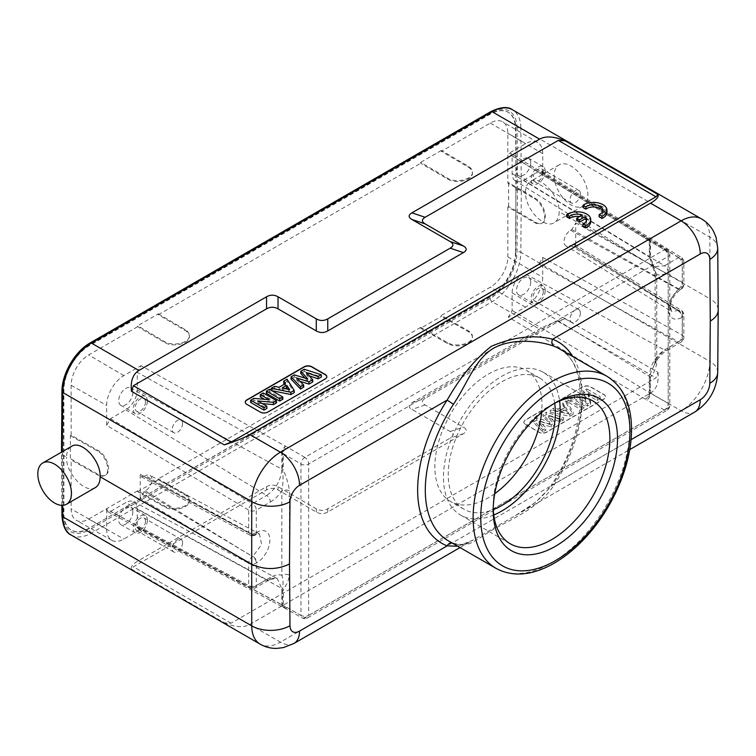 <?xml version="1.0" encoding="UTF-8"?>
<svg xmlns="http://www.w3.org/2000/svg" width="756" height="756" viewBox="0 0 756 756"><rect width="100%" height="100%" fill="white"/><g stroke="black" fill="none" stroke-linecap="round" stroke-linejoin="round"><path stroke-width="0.57" stroke-dasharray="3.78 2.83" d="M602.721 211.321A9.469 5.462 180 0 1 602.919 212.417A9.469 5.462 180 0 1 599.121 216.802M606.973 212.417A13.523 7.806 0 0 0 597.996 205.065A13.523 7.806 0 0 0 582.98 207.484M579.644 216.528A9.469 5.462 180 0 1 582.3 217.208L576.715 220.431M590.72 221.81A13.523 7.806 0 0 0 581.742 214.449A13.523 7.806 0 0 0 566.726 216.868M586.467 220.705A9.469 5.462 180 0 1 586.665 221.81A9.469 5.462 180 0 1 582.867 226.186M586.013 401.88L577.149 396.768L574.295 398.412L587.544 406.066L590.578 404.318L588.121 395.256L597.202 400.491L600.056 398.847L586.798 391.192L583.67 392.997L586.013 401.88L585.881 399.518L577.149 394.481L574.163 396.201L587.544 403.931L590.682 402.126L590.578 404.318M577.149 396.768L577.149 394.481M583.67 392.997L583.575 390.767L585.881 399.518M586.798 391.192L586.798 388.905L583.575 390.767M600.056 398.847L600.188 396.635L586.798 388.905M597.202 400.491L597.202 398.365L600.188 396.635M588.121 395.256L588.262 393.196L597.202 398.365M588.262 393.196L590.682 402.126M587.544 406.066L587.544 403.931M574.295 398.412L574.163 396.201M584.312 407.928L571.063 400.274L567.983 402.06L581.232 409.714L584.312 407.928L584.454 405.726L571.063 397.996L567.841 399.848L581.232 407.578L584.454 405.726M571.063 400.274L571.063 397.996M581.232 409.714L581.232 407.578M567.983 402.06L567.841 399.848M561.094 411.992L565.649 409.365L565.611 407.257L568.38 411.387L568.55 413.693L561.094 411.992L561.264 409.761L568.38 411.387M565.649 409.365L568.55 413.693M561.264 409.761L565.611 407.257M569.816 416.301L573.133 414.382L566.197 403.09L562.851 405.018L564.496 407.578L558.041 411.311L553.685 410.31L550.425 412.19L569.816 416.301L569.844 414.156L573.246 412.19L573.133 414.382M550.425 412.19L550.255 410.007L569.844 414.156M553.685 410.31L553.666 408.042L550.255 410.007M558.041 411.311L558.022 409.034L553.666 408.042M564.496 407.578L564.392 405.358L558.022 409.034M562.851 405.018L562.738 402.797L564.392 405.358M566.197 403.09L566.235 400.774L562.738 402.797M566.235 400.774L573.246 412.19M550.009 424.173L536.628 420.156L533.245 422.113L542.732 431.941L545.879 430.117L538.962 423.294L551.294 426.998L555.027 424.844L548.336 417.699L560.366 421.763L563.466 419.967L546.38 414.534L543.063 416.443L550.009 424.173L549.782 421.839L542.95 414.222L543.063 416.443M536.628 420.156L536.609 417.879L549.782 421.839M546.38 414.534L546.361 412.256L542.95 414.222M563.466 419.967L563.617 417.747L546.361 412.256M560.366 421.763L560.376 419.618L563.617 417.747M548.336 417.699L548.582 415.63L555.14 422.642L555.027 424.844M560.376 419.618L548.582 415.63M551.294 426.998L551.313 424.853L555.14 422.642M538.962 423.294L539.208 421.224L546.002 427.924L545.879 430.117M551.313 424.853L539.208 421.224M542.732 431.941L542.704 429.824L546.002 427.924M533.245 422.113L533.122 419.892L542.704 429.824M536.609 417.879L533.122 419.892M525.496 424.305L538.886 432.035A5.405 3.128 0 0 0 546.531 432.035L603.912 398.903A5.405 3.128 0 0 0 605.499 396.692A5.405 3.128 0 0 0 603.912 394.49L590.521 386.76A5.405 3.128 0 0 0 582.876 386.76L525.496 419.882A5.405 3.128 0 0 0 523.908 422.094A5.405 3.128 0 0 0 525.496 424.305L538.886 432.252A5.405 3.128 180 0 0 546.531 432.252L603.912 399.121A5.405 3.128 180 0 0 605.499 396.919A5.405 3.128 180 0 0 603.912 394.708L590.521 386.977A5.405 3.128 180 0 0 582.876 386.977L525.496 420.109A5.405 3.128 180 0 0 523.908 422.311A5.405 3.128 180 0 0 525.496 424.522M554.205 175.751A23.805 13.74 -120 0 0 564.6 199.707A23.805 13.74 -120 0 0 582.942 206.086A23.805 13.74 -120 0 0 582.942 178.596A23.805 13.74 -120 0 0 559.138 164.855A23.805 13.74 -120 0 0 554.205 175.751M441.362 151.323L441.362 150.444L468.144 166.169C470.931 167.86 472.349 169.873 472.415 172.207C472.991 179.484 455.915 183.519 447.486 178.095L420.705 162.37L420.705 163.249L447.486 178.974C455.915 184.398 472.991 180.372 472.415 173.086C472.349 170.752 470.931 168.739 468.144 167.057L441.362 151.323L490.323 123.058A24.778 14.307 -60 0 1 502.787 121.877A24.778 14.307 -60 0 1 507.843 133.169L507.843 183.084L534.388 198.677C543.148 203.355 548.109 220.213 541.627 223.294C539.614 224.381 537.195 224.126 534.388 222.529L507.843 206.936L508.608 206.492L535.153 222.084C537.96 223.681 540.379 223.937 542.392 222.85C548.865 219.769 543.914 202.91 535.153 198.233L508.608 182.64L507.843 183.084M158.335 313.844L185.107 329.578C187.894 331.27 189.321 333.283 189.387 335.617C189.954 342.893 172.878 346.928 164.449 341.504L137.677 325.77L137.677 326.658L164.449 342.383C172.878 347.807 189.954 343.772 189.387 336.496C189.321 334.161 187.894 332.149 185.107 330.457L158.335 314.732L158.335 313.844L137.677 325.77M580.41 193.753A7.305 4.215 120 0 0 578.898 190.408A7.305 4.215 120 0 0 571.593 194.623A7.305 4.215 120 0 0 571.593 203.052A7.305 4.215 120 0 0 577.225 201.096A7.305 4.215 120 0 0 580.41 193.753M543.309 172.33A7.305 4.215 -60 0 1 540.115 179.673A7.305 4.215 -60 0 1 534.492 181.629A7.305 4.215 -60 0 1 534.492 173.2A7.305 4.215 -60 0 1 541.797 168.985A7.305 4.215 -60 0 1 543.309 172.33M545.218 171.225A10.008 5.783 120 0 0 543.148 166.641A10.008 5.783 120 0 0 533.141 172.415A10.008 5.783 120 0 0 533.141 183.982A10.008 5.783 120 0 0 540.852 181.298A10.008 5.783 120 0 0 545.218 171.225M530.684 162.833A10.008 5.783 -60 0 1 526.318 172.907A10.008 5.783 -60 0 1 518.597 175.59A10.008 5.783 -60 0 1 518.597 164.024A10.008 5.783 -60 0 1 528.614 158.25A10.008 5.783 -60 0 1 530.684 162.833M542.732 173.54L542.732 153.666A24.343 14.052 120 0 0 537.762 142.563A24.343 14.052 120 0 0 525.514 143.725L508.306 153.666L511.056 153.43L512.133 155.878L512.133 173.54A16.226 9.374 120 0 0 515.346 180.882A16.226 9.374 120 0 0 523.606 180.164L538.905 171.338L541.655 171.092L542.732 173.54L682.309 259.799A5.405 3.071 121.7 0 0 681.288 257.39A5.405 3.071 121.7 0 0 678.548 257.635L664.477 265.753L523.606 180.164M182.583 423.436A7.305 4.215 120 0 0 181.071 420.09A7.305 4.215 120 0 0 173.767 424.305A7.305 4.215 120 0 0 173.767 432.734A7.305 4.215 120 0 0 179.399 430.778A7.305 4.215 120 0 0 182.583 423.436M145.483 402.012A7.305 4.215 -60 0 1 142.289 409.355A7.305 4.215 -60 0 1 136.666 411.321A7.305 4.215 -60 0 1 136.666 402.882A7.305 4.215 -60 0 1 143.971 398.667A7.305 4.215 -60 0 1 145.483 402.012M147.392 400.907A10.008 5.783 120 0 0 145.322 396.324A10.008 5.783 120 0 0 135.315 402.097A10.008 5.783 120 0 0 135.315 413.664A10.008 5.783 120 0 0 143.026 410.98A10.008 5.783 120 0 0 147.392 400.907M132.858 392.515A10.008 5.783 -60 0 1 128.492 402.589A10.008 5.783 -60 0 1 120.771 405.273A10.008 5.783 -60 0 1 120.771 393.706A10.008 5.783 -60 0 1 130.788 387.932A10.008 5.783 -60 0 1 132.858 392.515M182.583 542.695A7.305 4.215 120 0 0 181.071 539.349A7.305 4.215 120 0 0 173.767 543.564A7.305 4.215 120 0 0 173.767 552.003A7.305 4.215 120 0 0 179.399 550.037A7.305 4.215 120 0 0 182.583 542.695M145.483 521.271A7.305 4.215 -60 0 1 142.289 528.624A7.305 4.215 -60 0 1 136.666 530.58A7.305 4.215 -60 0 1 136.666 522.141A7.305 4.215 -60 0 1 143.971 517.926A7.305 4.215 -60 0 1 145.483 521.271M147.392 520.166A10.008 5.783 120 0 0 145.322 515.583A10.008 5.783 120 0 0 135.315 521.356A10.008 5.783 120 0 0 135.315 532.923A10.008 5.783 120 0 0 143.026 530.24A10.008 5.783 120 0 0 147.392 520.166M132.858 511.774A10.008 5.783 -60 0 1 128.492 521.848A10.008 5.783 -60 0 1 120.771 524.532A10.008 5.783 -60 0 1 120.771 512.965A10.008 5.783 -60 0 1 130.788 507.191A10.008 5.783 -60 0 1 132.858 511.774M106.653 509.232L106.653 529.106A24.343 14.052 120 0 0 111.775 540.294A24.343 14.052 120 0 0 123.871 539.047L141.079 529.106L138.424 529.408L137.252 526.904L137.252 509.232A16.226 9.374 120 0 0 133.746 501.719A16.226 9.374 120 0 0 125.779 502.608L110.48 511.443L107.824 511.736L106.653 509.232L248.686 585.56A5.405 3.175 118.3 0 0 249.915 588.092A5.405 3.175 118.3 0 0 252.58 587.799A5.405 3.128 -120 0 0 255.178 588.017A5.405 3.128 -120 0 0 256.303 585.541A5.405 3.128 180 0 1 248.686 585.56L248.686 563.097A5.405 3.128 0 0 0 256.303 563.078L256.653 562.87A18.664 10.782 -60 0 0 269.883 540.011A18.664 10.782 -60 0 0 256.681 532.375A5.405 3.128 60 0 1 255.556 534.851A5.405 3.128 60 0 1 252.958 534.643L145.369 475.779L141.391 476.828L140.229 474.324L248.686 532.611A5.405 3.175 118.3 0 0 249.915 535.144A5.405 3.175 118.3 0 0 252.58 534.861A5.405 3.128 -120 0 0 255.178 535.068A5.405 3.128 -120 0 0 256.303 532.593L256.303 510.13L270.374 502.003A5.405 3.128 60 0 0 266.651 495.435L252.58 503.562A5.405 3.015 120.9 0 0 248.686 510.149L106.653 425.307L110.48 418.682L125.779 409.846A16.226 9.374 120 0 0 137.252 389.973L137.252 372.302L141.079 365.677L285.57 446.257A5.405 3.015 119.1 0 0 281.818 452.929L137.252 372.302M137.677 490.795L137.677 491.683L164.449 506.87C172.878 512.114 189.954 507.975 189.387 500.831C189.321 498.535 187.894 496.579 185.107 494.944L158.335 479.758L158.335 478.869L185.107 494.055C187.894 495.69 189.321 497.656 189.387 499.952C189.954 507.096 172.878 511.226 164.449 505.981L137.677 490.795L88.679 519.088A24.778 14.307 -60 0 1 76.365 520.355A24.778 14.307 -60 0 1 71.158 508.968L71.158 459.053L98.167 474.381C101.02 475.949 103.477 476.176 105.528 475.07C112.124 471.924 107.078 455.121 98.167 450.529L71.158 435.201L70.393 435.645L70.393 459.497L71.158 459.053M137.252 509.232L281.818 588.433L281.818 604.687A5.405 3.071 118.3 0 0 282.971 607.181A5.405 3.071 118.3 0 0 285.57 606.851L141.079 529.106M137.252 526.904L281.818 604.687A5.405 3.128 180 0 0 282.508 605.008A5.405 2.504 110.9 0 0 283.604 607.474A5.405 2.504 110.9 0 0 285.57 606.851L287.157 607.597A5.405 3.147 -60.4 0 1 284.454 607.862A5.405 3.147 -60.4 0 1 283.292 605.367L283.292 589.132A5.405 3.128 0 0 0 282.508 588.754C283.415 583.613 283.198 579.115 281.846 575.25A5.405 3.128 -0 0 1 289.501 575.25C288.48 580.91 286.42 585.541 283.292 589.132M252.419 587.818L266.651 579.682L277.168 578.501L281.818 588.433A5.405 3.128 0 0 0 282.508 588.754L282.508 605.008L300.973 615.393A5.405 3.147 119.6 0 0 302.135 617.898A5.405 3.147 119.6 0 0 304.838 617.624L664.411 410.026A5.405 3.147 119.6 0 0 668.2 403.383A5.405 3.128 180 0 1 669.788 405.594A5.405 3.128 180 0 1 668.2 407.796A5.405 3.128 60 0 1 667.075 410.272A5.405 3.128 60 0 1 664.411 410.026L664.411 409.988M580.41 313.012A7.305 4.215 120 0 0 578.898 309.667A7.305 4.215 120 0 0 571.593 313.882A7.305 4.215 120 0 0 571.593 322.311A7.305 4.215 120 0 0 577.225 320.355A7.305 4.215 120 0 0 580.41 313.012M543.309 291.589A7.305 4.215 -60 0 1 540.115 298.941A7.305 4.215 -60 0 1 534.492 300.897A7.305 4.215 -60 0 1 534.492 292.459A7.305 4.215 -60 0 1 541.797 288.244A7.305 4.215 -60 0 1 543.309 291.589M545.218 290.484A10.008 5.783 120 0 0 543.148 285.9A10.008 5.783 120 0 0 533.141 291.674A10.008 5.783 120 0 0 533.141 303.241A10.008 5.783 120 0 0 540.852 300.557A10.008 5.783 120 0 0 545.218 290.484M530.684 282.092A10.008 5.783 -60 0 1 526.318 292.166A10.008 5.783 -60 0 1 518.597 294.849A10.008 5.783 -60 0 1 518.597 283.283A10.008 5.783 -60 0 1 528.614 277.509A10.008 5.783 -60 0 1 530.684 282.092M656.728 278.907A5.405 3.128 180 0 1 655.14 276.696A5.405 3.128 180 0 1 656.728 274.494L651.663 264.269L649.867 257.399A5.405 3.128 180 0 0 650.519 257.853C653.638 265.054 655.707 272.065 656.728 278.907L656.728 363.23A5.405 3.128 0 0 1 655.14 361.028L654.252 365.006L656.728 358.816A5.405 3.128 0 0 0 655.14 361.018L655.14 276.696L653.808 269.864L651.672 264.269M656.728 363.23C655.707 368.9 653.638 373.53 650.519 377.121A5.405 3.128 180 0 1 649.867 376.658L649.867 392.912A5.405 3.685 -50 0 1 645.416 399.102A5.405 3.232 120.9 0 0 649.309 392.515A5.405 3.128 180 0 1 649.867 392.912L650.519 393.356A5.405 3.147 -60.4 0 1 646.73 400L508.306 317.095L512.133 310.47L512.133 292.799A16.226 9.374 120 0 1 523.606 272.925L664.477 350A5.405 3.128 -120 0 0 667.075 350.208A5.405 3.128 -120 0 0 668.2 347.732L682.271 339.605A5.405 3.128 60 0 1 681.156 342.081A5.405 3.128 60 0 1 678.548 341.873A5.405 3.232 119.1 0 0 682.309 335.21A5.405 3.128 180 0 1 683.859 337.403A5.405 3.128 180 0 1 682.271 339.605L682.271 317.142A5.405 3.128 0 0 0 683.859 314.94A5.405 3.128 0 0 0 682.309 312.748A5.405 3.071 121.7 0 0 681.288 310.338A5.405 3.071 121.7 0 0 678.548 310.584A5.405 3.128 60 0 1 682.271 317.142L681.931 317.34A5.405 3.118 -120.1 0 0 678.189 310.782L570.6 245.416L574.645 244.424L575.722 246.881L575.722 222.897L571.895 229.522L570.582 230.278A9.28 5.358 120 0 0 564.543 238.376A9.28 5.358 120 0 0 565.857 245.832A9.28 5.358 120 0 0 570.6 245.416M512.133 310.47L649.309 392.515L649.309 376.261A5.405 3.128 0 0 1 649.867 376.658L650.302 373.955L654.252 365.006M575.722 246.881L682.309 312.748L682.309 335.21L542.732 257.465L538.905 264.09L523.606 272.925M542.732 257.465L542.732 277.339A24.343 14.052 120 0 1 525.514 307.153L508.306 317.095M507.843 206.936L507.843 256.851A24.778 14.307 -60 0 1 490.323 287.195L441.362 315.46L468.144 330.655C470.931 332.29 472.349 334.246 472.415 336.543C472.991 343.687 455.915 347.826 447.486 342.581L420.705 327.386L420.705 328.274L441.362 316.348L441.362 315.46M420.705 328.274L447.486 343.46C455.915 348.705 472.991 344.575 472.415 337.422C472.349 335.135 470.931 333.169 468.144 331.534L441.362 316.348M137.677 491.683L158.335 479.758M420.705 327.386L158.335 478.869M270.374 502.003A26.857 15.507 -60 0 0 281.846 490.927A5.405 3.128 180 0 1 289.501 490.927C288.48 484.086 286.42 477.064 283.292 469.873A5.405 3.128 0 0 0 282.508 469.495C283.415 476.403 283.198 483.547 281.846 490.927L281.846 575.25A26.857 15.507 -60 0 0 270.374 577.414A5.405 3.128 60 0 1 269.259 579.89A5.405 3.128 60 0 1 266.651 579.682L125.779 502.608M144.046 491.683L252.58 556.51A5.405 3.015 120.9 0 0 248.686 563.097L140.229 498.308L144.046 491.683L145.35 490.937A9.28 5.358 120 0 0 151.446 482.678A9.28 5.358 120 0 0 149.915 475.269A9.28 5.358 120 0 0 145.369 475.779M140.229 498.308L140.229 474.324M70.393 435.645L97.401 450.973C106.312 455.556 111.359 472.368 104.763 475.505C102.712 476.62 100.255 476.393 97.401 474.825L70.393 459.497M71.158 435.201L71.158 385.295A24.778 14.307 -60 0 1 88.679 354.942L137.677 326.658M106.653 425.307L106.653 405.433A24.343 14.052 120 0 1 123.871 375.619L141.079 365.677M125.779 409.846L266.651 495.435C275.855 489.075 280.911 480.325 281.818 469.174A5.405 3.128 180 0 0 282.508 469.495L282.508 453.241A5.405 2.448 -68.2 0 1 285.57 446.257L287.157 447.032A5.405 3.1 -59.6 0 0 283.292 453.638L282.508 453.241A5.405 3.128 0 0 1 281.818 452.929L281.818 469.174L137.252 389.973M650.519 377.121L650.519 393.356L668.2 403.383L668.2 252.013A5.405 3.1 120.4 0 0 667.113 249.556A5.405 3.1 120.4 0 0 664.411 249.82L304.838 457.418A5.405 3.1 120.4 0 0 300.973 464.023L300.973 615.393A5.405 3.128 180 0 0 308.628 615.393L308.628 464.023A5.405 3.128 -120 0 0 304.838 457.418L304.772 457.418M664.411 249.782L664.411 249.82A5.405 3.128 60 0 1 668.2 256.426A5.405 3.128 0 0 0 669.788 254.214A5.405 3.128 0 0 0 668.2 252.013L649.867 241.155A5.405 3.629 130.9 0 0 648.913 238.792A5.405 3.629 130.9 0 0 645.416 238.509L646.73 239.435A5.405 3.1 -59.6 0 1 649.432 239.17A5.405 3.1 -59.6 0 1 650.519 241.627L650.519 257.853M512.133 173.54L649.309 257.002L649.309 240.748A5.405 3.175 121.7 0 0 648.232 238.301A5.405 3.175 121.7 0 0 645.416 238.509L508.306 153.666M678.576 310.489L671.423 311.377L669.551 300.718L678.548 288.924A5.405 3.232 119.1 0 0 682.309 282.262L682.309 259.799A5.405 3.128 0 0 1 683.859 261.992A5.405 5.405 0 0 0 681.288 257.39L541.683 171.111M508.608 206.492L508.608 182.64M131.412 569.136L224.277 622.755L231.081 623.209L655.991 377.887L657.975 372.358L565.119 318.739L558.306 321.498L425.155 398.365C421.489 400.576 421.489 402.787 425.155 404.989L463.409 427.074C467.085 429.285 467.085 431.496 463.409 433.708L327.754 512.029C323.927 514.146 320.1 514.146 316.282 512.029L278.028 489.945C274.201 487.818 270.374 487.818 266.547 489.945L133.406 566.811L131.412 569.136C130.438 566.802 132.924 563.9 138.868 560.423L91.438 533.037A2.703 1.559 60 0 1 89.529 529.72L490.238 298.374A37.866 21.867 120 0 0 517.019 252.268L517.482 189.888L521.309 189.888L520.837 128.029L709.808 237.129A27.046 15.753 179.6 0 1 717.727 248.157M269.193 399.726L268.928 401.852L264.524 399.31M253.808 398.374L253.77 400.519L268.928 401.852M250.548 402.381L253.77 400.519M257.711 400.935L257.985 403.231L266.925 408.391M257.985 403.231L262.36 403.619M263.183 392.959L263.183 395.086L276.573 402.816M260.196 396.815L263.183 395.086M269.495 389.312L269.495 391.438L282.886 399.168M266.282 393.3L269.495 391.438M282.158 387.96L282.328 390.153L289.491 391.75L289.661 389.642M287.752 389.217L289.491 391.75M285.012 388.603L282.328 390.153M287.053 379.172L287.091 381.279L294.273 392.6M283.68 383.254L287.091 381.279M285.513 383.575L285.409 385.768L284.36 384.246M279.058 387.299L279.04 389.444L285.409 385.768M274.626 386.344L274.608 388.49L279.04 389.444M271.13 390.247L274.608 388.49M271.111 390.512L271.839 390.663M307.796 378.936L307.579 381.015L294.396 377.064L294.415 374.929M304.933 378.076L307.579 381.015M290.984 379.039L294.396 377.064M296.579 377.972L296.834 380.325L299.952 381.289M303.742 387.129L296.834 380.325M306.284 372.557L306.52 374.91L309.223 375.817M312.804 381.903L306.52 374.91M304.233 369.259L304.224 371.394L321.413 376.932M300.727 373.407L304.224 371.394M326.819 376.819A5.405 3.128 180 0 1 326.819 376.932A5.405 3.128 180 0 1 325.241 379.134L267.86 412.266A5.405 3.128 180 0 1 260.206 412.266L246.825 404.536A5.405 3.128 180 0 1 245.237 402.324A5.405 3.128 180 0 1 245.237 402.22M61.954 391.4A2.703 1.55 -179.6 0 1 62.748 390.313L62.285 452.693L61.491 453.808L66.49 457.333C66.604 452.022 68.286 448.374 71.527 446.38M565.119 318.739C554.214 322.141 545.709 325.581 539.586 329.068L411.907 402.787C408.231 404.989 408.231 407.2 411.907 409.412L450.16 431.496C453.836 433.708 453.836 435.91 450.16 438.121L327.754 508.788C323.927 510.914 320.1 510.914 316.282 508.788L278.028 486.703C274.201 484.587 270.374 484.587 266.547 486.703L138.868 560.423M224.277 622.755C235.173 627.272 243.687 627.839 249.801 624.465L650.519 393.12L681.118 410.782A27.046 15.621 -120 0 0 694.641 412.124M657.975 372.358C658.948 382.602 656.463 389.529 650.519 393.12M95.322 487.601C85.702 494.235 65.961 473.502 66.49 457.333M89.529 528.397A36.241 20.922 -60 0 1 71.404 530.192A36.241 20.922 -60 0 1 63.901 513.863L63.901 389.661A36.241 20.922 -60 0 1 89.529 345.53L490.238 114.184A36.241 20.922 -60 0 1 508.363 112.389A36.241 20.922 -60 0 1 515.866 128.718L515.866 252.92A36.241 20.922 -60 0 1 490.238 297.051L89.142 528.179A36.241 20.922 120 0 1 71.026 529.975A36.241 20.922 120 0 1 63.513 513.636L63.901 513.863M515.866 252.92L515.488 252.693A36.241 20.922 120 0 1 489.86 296.825L89.142 528.179M516.339 190.55L515.488 128.501A36.241 20.922 120 0 0 507.985 112.171A36.241 20.922 120 0 0 489.86 113.958L89.142 345.312A36.241 20.922 120 0 0 63.513 389.444L63.513 513.636M515.488 252.693L515.951 190.323M441.362 150.444L420.705 162.37M158.335 314.732L420.705 163.249M494.736 493.668A75.732 43.725 -60 0 1 450.548 501.502A75.732 43.725 -60 0 1 438.934 440.814A75.732 43.725 -60 0 1 488.414 374.069A75.732 43.725 -60 0 1 526.28 370.317A75.732 43.725 -60 0 1 541.589 412.511M554.677 403.279A75.732 43.725 120 0 0 539.671 378.047A75.732 43.725 120 0 0 501.804 381.799A75.732 43.725 120 0 0 452.324 448.544A75.732 43.725 120 0 0 463.938 509.232A75.732 43.725 120 0 0 493.281 509.61M493.753 515.006A82.498 47.628 -60 0 1 460.555 515.082A82.498 47.628 -60 0 1 447.911 448.979A82.498 47.628 -60 0 1 501.804 376.28A82.498 47.628 -60 0 1 543.054 372.198A82.498 47.628 -60 0 1 559.582 400.992M553.411 403.94A82.498 47.628 120 0 0 551.53 404.989L551.53 404.989A82.498 47.628 120 0 0 493.195 506.029A82.498 47.628 120 0 0 493.224 508.183M451.719 542.78A5.405 4.404 111.2 0 1 452.901 543.006M453.439 543.262A110.896 64.024 120 0 1 448.27 540.786L452.938 543.025A5.405 4.404 111.2 0 1 453.439 543.262C468.162 548.762 474.966 540.247 493.413 529.389C512.483 518.578 539.548 507.56 553.987 485.21L551.908 484.237M457.72 546.238L472.642 540.294L515.507 515.554L528.898 507.068C537.96 500.907 545.634 493.299 551.899 484.237L552.617 484.974A116.311 67.152 120 0 0 572.868 356.615M515.507 515.554L535.692 502.182L552.617 484.974L631.043 439.699M701.407 218.843A40.569 23.427 -60 0 1 709.808 237.129L710.281 298.989C715.412 302.041 718.049 305.698 718.2 309.96M717.727 372.434A27.046 15.479 0.4 0 0 709.808 361.387L710.281 298.989L559.185 211.746C559.062 217.057 557.389 220.714 554.148 222.708C544.339 229.446 524.73 208.628 525.514 192.317L521.309 189.888L520.837 252.287A2.703 1.55 0.4 0 0 517.019 252.268M525.514 192.317C525.552 187.053 527.159 183.434 530.343 181.478C539.964 174.844 559.714 195.577 559.185 211.746M582.3 214.997L582.3 217.208M551.53 404.989L555.358 402.787L551.53 404.989M512.133 292.799L649.309 376.261C650.217 365.11 655.272 356.36 664.477 350L678.576 341.778M110.48 418.682L252.419 503.581M252.419 534.87L144.046 476.535M145.35 490.937L252.419 556.529M304.772 617.624L304.838 617.624A5.405 3.128 -120 0 0 307.503 617.869A5.405 3.128 -120 0 0 308.628 615.393L668.2 407.796L668.2 256.426L308.628 464.023A5.405 3.128 0 0 1 300.973 464.023L283.292 453.638L283.292 469.873M678.576 257.541L678.548 257.635A5.405 3.128 60 0 1 682.271 264.203A5.405 3.128 0 0 0 683.859 261.992L683.859 284.454A5.405 3.128 180 0 1 682.271 286.656L681.893 286.874A18.664 10.782 -60 0 0 668.691 309.762A18.664 10.782 -60 0 0 681.931 317.34M571.895 229.522L678.576 288.83M71.149 535.05A40.569 23.427 120 0 0 91.438 533.037L492.156 301.682A40.569 23.427 120 0 0 520.837 252.287L709.808 361.387A40.569 23.427 -60 0 1 681.118 410.782L280.41 642.137L249.801 624.465M447.486 178.095L447.486 178.974M185.107 330.457L185.107 329.578M164.449 341.504L164.449 342.383M490.323 123.058L525.514 143.725M542.732 153.666L507.843 133.169M512.133 155.878L649.309 240.748A5.405 3.128 0 0 1 649.867 241.155L649.867 257.399A5.405 3.128 180 0 0 649.309 257.002L653.553 266.698L651.691 264.307M88.679 519.088L123.871 539.047M106.653 529.106L71.158 508.968M287.157 607.597L304.838 617.624M668.2 347.732A26.857 15.507 -60 0 0 656.728 358.816L656.728 274.494A26.857 15.507 -60 0 0 668.2 272.321A5.405 3.128 -120 0 0 664.477 265.753L653.553 266.698L515.346 180.882M678.548 310.584L571.895 244.67M570.582 230.278L678.17 289.142A5.405 3.128 -120 0 0 680.778 289.35A5.405 3.128 -120 0 0 681.893 286.874M534.388 222.529L535.153 222.084M538.905 264.09L678.548 341.873M525.514 307.153L490.323 287.195M507.843 256.851L542.732 277.339M468.144 331.534L468.144 330.655M447.486 342.581L447.486 343.46M185.107 494.944L185.107 494.055M164.449 505.981L164.449 506.87M664.411 410.026L646.73 400M252.58 587.799L110.48 511.443M270.374 577.414L256.303 585.541L256.303 563.078A5.405 3.128 -120 0 0 252.58 556.51M289.501 575.25L289.501 490.927M256.681 532.375L256.303 532.593A5.405 3.128 180 0 1 248.686 532.611L248.686 510.149A5.405 3.128 0 0 0 256.303 510.13A5.405 3.128 -120 0 0 252.58 503.562M252.58 534.861L259.459 533.916L261.633 544.509L252.929 556.303A5.405 3.128 60 0 1 256.653 562.87M97.401 474.825L98.167 474.381M98.167 450.529L97.401 450.973M71.158 385.295L106.653 405.433M123.871 375.619L88.679 354.942M304.838 457.418L287.157 447.032M668.2 272.321L682.271 264.203L682.271 286.656A5.405 3.128 60 0 1 681.156 289.132A5.405 3.128 60 0 1 678.548 288.924M678.548 257.635L538.905 171.338M575.722 222.897L682.309 282.262A5.405 3.128 180 0 1 683.859 284.454A5.405 5.405 0 0 1 681.156 289.132L680.778 289.35C673.379 295.171 669.901 301.682 670.364 308.892L671.423 311.377L565.857 245.832M535.153 198.233L534.388 198.677M517.482 189.888L517.019 128.047A2.703 1.578 179.6 0 1 520.837 128.029A40.569 23.427 120 0 0 512.436 109.743M490.805 111.623A2.703 1.559 -120 0 0 490.238 112.861L89.529 344.207A2.703 1.559 60 0 1 90.087 342.969M62.285 452.693L62.748 514.534A2.703 1.578 -0.4 0 0 61.954 515.658M62.304 451.701L62.663 505.329M425.155 404.989L411.907 409.412M411.907 402.787L425.155 398.365M450.16 431.496L463.409 427.074M463.409 433.708L450.16 438.121M327.754 508.788L327.754 512.029M316.282 512.029L316.282 508.788M278.028 486.703L278.028 489.945M266.547 489.945L266.547 486.703M558.306 321.498L655.991 377.887M231.081 623.209L133.406 566.811M490.238 298.374A2.703 1.559 -120 0 0 492.156 301.682L539.586 329.068M62.748 514.534A37.866 21.867 120 0 0 89.529 529.72M293.933 643.479A27.046 15.621 60 0 1 280.41 642.137A40.569 23.427 -60 0 1 260.121 644.14M89.529 344.207A37.866 21.867 120 0 0 62.748 390.313M517.019 128.047A37.866 21.867 120 0 0 490.238 112.861M468.144 167.057L468.144 166.169M646.73 239.435L664.411 249.82M606.983 376.308A110.896 64.024 -60 0 1 629.946 428.028A110.896 64.024 -60 0 1 581.156 539.085A110.896 64.024 -60 0 1 496.078 568.389M553.987 485.21A110.896 64.024 120 0 0 559.166 348.705C588.952 362.682 587.809 431.364 551.899 484.237M189.387 335.541L189.387 336.42M578.898 190.408L541.797 168.985M571.593 203.052L534.492 181.629M543.148 166.641L528.614 158.25M533.141 183.982L518.597 175.59M537.762 142.563L502.787 121.877M181.071 420.09L143.971 398.667M173.767 432.734L136.666 411.321M145.322 396.324L130.788 387.932M135.315 413.664L120.771 405.273M181.071 539.349L143.971 517.926M173.767 552.003L136.666 530.58M145.322 515.583L130.788 507.191M135.315 532.923L120.771 524.532M111.775 540.294L76.365 520.355M133.746 501.719L277.168 578.501C277.896 577.376 270.005 578.633 269.259 579.89L255.178 588.017A5.405 5.405 0 0 1 249.915 588.092L107.853 511.755M138.452 529.417L282.971 607.181A5.405 5.405 0 0 0 283.604 607.474L302.135 617.898A5.405 5.405 0 0 0 307.503 617.869L667.075 410.272A5.405 5.405 0 0 0 669.788 405.594L669.788 254.214A5.405 5.405 0 0 0 667.113 249.556L648.922 238.811A5.405 5.405 0 0 0 648.232 238.301L511.084 153.44M578.898 309.667L541.797 288.244M571.593 322.311L534.492 300.897M543.148 285.9L528.614 277.509M533.141 303.241L518.597 294.849M574.673 244.443L681.288 310.338A5.405 5.405 0 0 1 683.859 314.94L683.859 337.403A5.405 5.405 0 0 1 681.156 342.081L667.075 350.208C662.029 353.222 657.758 358.146 654.261 364.978M472.415 336.618L472.415 337.497M189.387 500.018L189.387 500.907M141.419 476.847L249.915 535.144A5.405 5.405 0 0 0 255.178 535.068L259.459 533.916L149.915 475.269M105.471 475.108L104.706 475.543M542.458 222.812L541.693 223.256M61.879 505.339L61.501 452.164M472.415 172.132L472.415 173.02M539.671 378.047L526.28 370.317M463.938 509.232L450.548 501.502M460.555 515.082L510.281 543.8M543.054 372.198L592.78 400.907M452.938 543.025C465.167 546.683 468.115 542.052 472.784 540.209M460.026 547.58L472.642 540.294M515.932 515.308L629.729 449.603M559.138 164.855L530.447 181.421M582.942 206.086L554.252 222.642M586.665 219.599L586.665 221.81M602.919 210.215L602.919 212.417M493.195 506.029L493.195 510.451"/><path stroke-width="1.13" d="M555.358 402.787A87.904 50.756 -60 0 1 617.52 438.669A87.904 50.756 -60 0 1 555.358 546.333A87.904 50.756 -60 0 1 493.195 510.451A87.904 50.756 -60 0 1 555.358 402.787L555.358 402.787M582.98 205.273L585.872 206.936A9.469 5.462 180 0 1 596.437 205.027A9.469 5.462 180 0 1 602.919 210.215A9.469 5.462 180 0 1 599.121 214.591L602.012 216.263A13.523 7.806 0 0 0 606.973 210.215A13.523 7.806 0 0 0 597.996 202.863A13.523 7.806 0 0 0 582.98 205.273L582.98 207.484L585.872 209.147A9.469 5.462 180 0 1 595.511 207.087A9.469 5.462 180 0 1 602.721 211.321M599.121 214.591L599.121 216.802L602.012 218.465A13.523 7.806 0 0 0 606.973 212.417L606.973 210.215M325.241 378.917L267.86 412.048A5.405 3.128 0 0 1 260.206 412.048L246.825 404.318A5.405 3.128 0 0 1 245.237 402.107A5.405 3.128 0 0 1 246.825 399.896L304.195 366.773A5.405 3.128 0 0 1 311.85 366.773L325.241 374.503A5.405 3.128 0 0 1 326.819 376.705A5.405 3.128 0 0 1 325.241 378.917M133.406 385.711L231.081 442.109L655.991 196.796L558.306 140.399L425.155 217.274C421.489 219.476 421.489 221.688 425.155 223.899L463.409 245.983C467.085 248.185 467.085 250.397 463.409 252.608L327.754 330.93C323.927 333.046 320.1 333.046 316.282 330.93L278.028 308.845C274.201 306.719 270.374 306.719 266.547 308.845L133.406 385.711L131.412 391.249C130.438 381.005 132.924 374.078 138.868 370.487L266.547 296.777C270.374 294.651 274.201 294.651 278.028 296.777L316.282 318.862C320.1 320.979 323.927 320.979 327.754 318.862L450.16 248.185C453.836 245.983 453.836 243.772 450.16 241.561L411.907 219.476C408.231 217.265 408.231 215.063 411.907 212.852L539.586 139.142L492.156 111.756L91.438 343.101L138.868 370.487M576.715 218.219L579.587 219.873L585.172 216.651A9.469 5.462 180 0 1 586.665 219.599A9.469 5.462 180 0 1 582.867 223.974L585.758 225.647A13.523 7.806 0 0 0 590.72 219.599A13.523 7.806 0 0 0 581.742 212.247A13.523 7.806 0 0 0 566.726 214.657L569.618 216.329A9.469 5.462 180 0 1 582.3 214.997L576.715 218.219L576.715 220.431L579.587 222.084L585.172 218.862A9.469 5.462 180 0 1 586.467 220.705M566.726 214.657L566.726 216.868L569.618 218.531A9.469 5.462 180 0 1 579.644 216.528M582.867 223.974L582.867 226.186L585.758 227.849A13.523 7.806 0 0 0 590.72 221.81L590.72 219.599M269.193 399.726L260.329 394.604L263.183 392.959L276.441 400.604L273.407 402.362L257.711 400.935L266.792 406.18L263.929 407.824L250.68 400.179L253.808 398.374L269.193 399.726M260.329 394.604L260.196 396.815L264.524 399.31M250.68 400.179L250.548 402.381L263.929 410.111L263.929 407.824M266.792 406.18L266.925 408.391L263.929 410.111M273.407 402.362L273.445 404.621L262.36 403.619M276.441 400.604L276.573 402.816L273.445 404.621M279.673 398.743L266.414 391.088L269.495 389.312L282.753 396.966L279.673 398.743L279.673 401.03L266.282 393.3L266.414 391.088M282.753 396.966L282.886 399.168L279.673 401.03M286.704 385.333L282.158 387.96L289.661 389.642L286.704 385.333L286.675 387.639L287.752 389.217M286.675 387.639L285.012 388.603M294.169 390.37L290.852 392.288L271.281 388.282L274.626 386.344L279.058 387.299L285.513 383.575L283.793 381.062L287.053 379.172L294.169 390.37L294.273 392.6L290.871 394.556L290.852 392.288M283.793 381.062L283.68 383.254L284.36 384.246M271.281 388.282L271.13 390.247M271.839 390.663L290.871 394.556M307.796 378.936L300.85 371.215L304.233 369.259L321.253 374.73L318.106 376.554L306.284 372.557L312.691 379.682L308.958 381.827L296.579 377.972L303.619 384.917L300.529 386.703L291.098 376.838L294.415 374.929L307.796 378.936M300.85 371.215L300.727 373.407L304.933 378.076M291.098 376.838L290.984 379.039L300.501 389L300.529 386.703M303.619 384.917L303.742 387.129L300.501 389M308.958 381.827L308.977 384.105L299.952 381.289M312.691 379.682L312.804 381.903L308.977 384.105M318.106 376.554L318.115 378.832L309.223 375.817M321.253 374.73L321.413 376.932L318.115 378.832M245.237 402.22A5.405 3.128 180 0 1 246.825 400.122L304.195 366.991A5.405 3.128 180 0 1 311.85 366.991L325.241 374.721A5.405 3.128 180 0 1 326.819 376.819M231.081 442.109L224.277 444.868C235.173 441.466 243.687 438.026 249.801 434.539L650.519 203.184C656.463 199.707 658.948 196.806 657.975 194.472L655.991 196.796M558.306 140.399L565.119 140.852C554.214 136.335 545.709 135.768 539.586 139.142M37.8 473.899A23.805 13.74 60 0 1 42.733 463.003A23.805 13.74 60 0 1 66.528 476.743A23.805 13.74 60 0 1 66.528 504.224A23.805 13.74 60 0 1 48.186 497.854A23.805 13.74 60 0 1 37.8 473.899M71.527 446.38C81.327 439.642 100.935 460.451 100.151 476.771L251.247 564.004C263.995 570.033 276.753 570.033 289.501 564.004L289.973 501.795A27.046 15.479 -179.6 0 1 251.72 501.606A40.569 23.427 -60 0 1 280.41 452.201A27.046 15.621 60 0 1 299.537 485.333A13.523 7.806 -60 0 0 289.973 501.795M100.151 476.771C100.113 482.035 98.507 485.645 95.322 487.601M541.589 412.511A75.732 43.725 -60 0 1 494.736 493.668M493.281 509.61A75.732 43.725 120 0 0 554.677 403.279M559.582 400.992A82.498 47.628 -60 0 1 493.753 515.006M493.224 508.183A82.498 47.628 120 0 0 510.281 543.8A82.498 47.628 120 0 0 592.78 496.163A82.498 47.628 120 0 0 592.78 400.907A82.498 47.628 120 0 0 553.411 403.94M572.868 356.615A116.311 67.152 120 0 0 552.617 339.217A5.405 4.404 -68.8 0 0 553.987 346.229C539.548 340.871 512.492 337.743 493.413 348.289C474.966 359.45 468.162 382.082 453.439 404.28L447.165 400.094A116.311 67.152 120 0 0 447.165 545.86A5.405 4.404 111.2 0 1 451.719 542.78M61.879 505.339L61.954 515.658A2.703 1.578 -0.4 0 0 62.748 516.764A40.569 23.427 120 0 0 71.149 535.05L260.121 644.14C265.356 647.117 270.969 648.535 276.98 648.393L283.491 647.58L293.933 643.479A27.046 15.621 60 0 0 299.537 631.09L447.165 545.86L457.72 546.238M249.801 434.539L280.41 452.201L681.118 220.856A27.046 15.621 -120 0 1 700.245 253.978L552.617 339.217C533.878 334.492 513.447 336.864 491.315 346.324C475.051 359.034 460.338 376.96 447.165 400.094L299.537 485.333M718.2 309.96L718.2 310.092C718.049 314.354 715.412 318.011 710.281 321.073L709.808 383.273A27.046 15.479 0.4 0 0 717.727 372.434C716.764 389.586 709.071 402.816 694.641 412.124A27.046 15.621 -120 0 0 700.245 399.744A13.523 7.806 -60 0 0 709.808 383.273M579.587 219.873L579.587 222.084M585.172 216.651L585.172 218.862M585.758 225.647L585.758 227.849M569.618 216.329L569.618 218.531M585.872 206.936L585.872 209.147M602.012 216.263L602.012 218.465M629.946 432.394A105.49 60.905 -60 0 1 517.387 570.619A105.49 60.905 -60 0 1 518.739 420.657A105.49 60.905 -60 0 1 629.946 432.394M425.155 217.274L411.907 212.852M411.907 219.476L425.155 223.899M463.409 245.983L450.16 241.561M450.16 248.185L463.409 252.608M327.754 330.93L327.754 318.862M316.282 318.862L316.282 330.93M278.028 308.845L278.028 296.777M266.547 296.777L266.547 308.845M224.277 444.868L131.412 391.249M565.119 140.852L657.975 194.472M650.519 203.184L681.118 220.856A40.569 23.427 -60 0 1 701.407 218.843L512.436 109.743A40.569 23.427 120 0 0 492.156 111.756A2.703 1.559 -120 0 0 490.805 111.623L90.087 342.969A2.703 1.559 60 0 1 91.438 343.101A40.569 23.427 120 0 0 62.748 392.506L62.304 451.701M62.663 505.329L62.748 516.764L251.72 625.864A27.046 15.753 -0.4 0 0 289.973 625.666L289.501 564.004M260.121 644.14A40.569 23.427 -60 0 1 251.72 625.864L251.72 501.606L62.748 392.506A2.703 1.55 -179.6 0 1 61.954 391.4L61.501 452.164M299.537 631.09A13.523 7.806 -60 0 1 289.973 625.666M700.245 253.978A13.523 7.806 -60 0 1 709.808 259.402L710.281 321.073M701.407 218.843C706.595 221.895 710.631 226.053 713.513 231.317L716.064 237.356L717.727 248.157A27.046 15.753 179.6 0 1 709.808 259.402M473.114 517.624A110.896 64.024 -60 0 1 521.517 406.019A110.896 64.024 -60 0 1 606.983 376.308C623.426 386.703 631.61 404.677 631.525 430.24C631.477 463.324 614.477 504.479 589.104 533.519C577.367 547.06 564.836 557.446 551.521 564.685C530.712 575.741 512.228 576.979 496.078 568.389A110.896 64.024 -60 0 1 473.114 517.624M453.439 404.28A110.896 64.024 120 0 0 425.297 490.02A110.896 64.024 120 0 0 448.27 540.786L496.078 568.389M606.983 376.308L559.166 348.705A110.896 64.024 120 0 0 553.987 346.229M631.043 439.699L700.245 399.744M61.954 515.658C62.814 526.261 65.876 532.725 71.149 535.05M71.423 446.437L42.733 463.003M95.218 487.667L66.528 504.224M90.087 342.969C74.976 351.323 61.765 374.069 61.954 391.4M490.805 111.623C500.604 106.917 507.815 106.294 512.436 109.743M293.933 643.479L460.026 547.58M629.729 449.603L694.641 412.124M718.2 310.14L717.727 372.434M718.2 309.922L717.727 248.157"/></g></svg>
